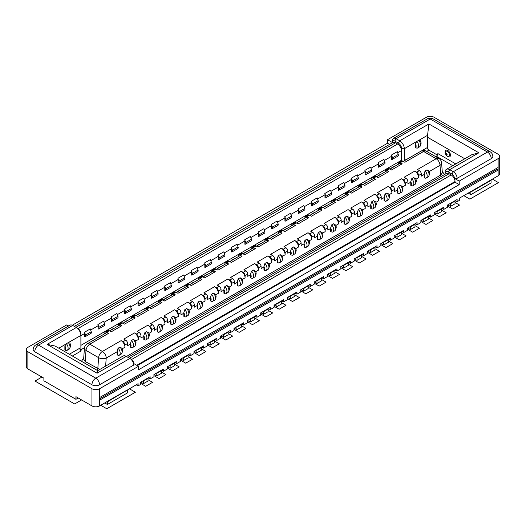 <?xml version="1.0" encoding="UTF-8"?>
<svg xmlns="http://www.w3.org/2000/svg" width="526" height="526" viewBox="0 0 526 526"><rect width="100%" height="100%" fill="white"/><g stroke="black" fill="none" stroke-linecap="round" stroke-linejoin="round"><path stroke-width="0.79" d="M445.108 174.218L445.108 173.836A4.583 2.65 60 0 1 448.349 171.969L451.972 174.06A3.504 2.025 60 0 1 454.451 178.353L457.12 178.353L491.258 158.642A5.391 3.117 -120 0 0 487.444 152.04L430.235 119.014A5.391 3.117 -120 0 0 427.539 118.744L393.402 138.45A5.391 3.117 60 0 0 392.291 140.922L392.291 142.461L387.517 139.706L426.422 117.252A5.391 3.117 180 0 1 434.049 117.252L498.122 154.243A5.391 3.117 180 0 1 499.7 156.446L499.7 173.619A5.391 3.117 0 0 1 498.122 175.822L459.599 198.059L459.599 200.261L457.12 201.695L457.12 199.492L447.587 204.995L447.587 207.198L443.773 209.401L443.773 207.198L434.239 212.701L434.239 214.904L430.426 217.106L430.426 214.904L420.892 220.407L420.892 222.61L417.079 224.812L417.079 222.61L407.545 228.113L407.545 230.316L403.731 232.518L403.731 230.316L394.198 235.819L394.198 238.022L390.377 240.224L390.377 238.022L380.844 243.525L380.844 245.727L377.03 247.93L377.03 245.727L367.496 251.231L367.496 253.433L363.683 255.636L363.683 253.433L354.149 258.943L354.149 261.139L350.336 263.342L350.336 261.139L340.802 266.649L340.802 268.852L336.988 271.048L336.988 268.852L327.455 274.355L327.455 276.558L323.641 278.76L323.641 276.558L314.107 282.061L314.107 284.264L310.294 286.466L310.294 284.264L300.754 289.767L300.754 291.969L296.94 294.172L296.94 291.969L287.406 297.473L287.406 299.675L283.593 301.878L283.593 299.675L274.059 305.179L274.059 307.381L270.246 309.584L268.339 308.479M283.593 301.878L281.686 300.773M296.94 294.172L295.033 293.067M310.294 286.466L308.387 285.362M323.641 278.76L321.734 277.656M336.988 271.048L335.082 269.95M350.336 263.342L348.429 262.244M363.683 255.636L361.776 254.538M377.03 247.93L375.123 246.832M390.377 240.224L388.471 239.126M403.731 232.518L401.825 231.42M417.079 224.812L415.172 223.708M430.426 217.106L428.519 216.002M443.773 209.401L441.866 208.296M457.12 201.695L455.214 200.59M148.207 377.839L150.114 378.944L150.114 376.741L140.58 382.244L140.58 384.447L138.101 385.88L136.195 384.776M150.114 378.944L153.927 376.741L153.927 374.538L156.406 373.105L163.461 369.035L163.461 371.238L161.554 370.133M163.461 371.238L167.275 369.035L167.275 366.832L174.33 362.756L176.808 361.329L176.808 363.532L174.902 362.427M176.808 363.532L180.622 361.329L180.622 359.127L187.677 355.05L190.156 353.623L190.156 355.826L188.249 354.721M190.156 355.826L193.969 353.623L193.969 351.421L196.448 349.987L203.503 345.917L203.503 348.113L201.596 347.015M203.503 348.113L207.316 345.917L207.316 343.715L216.85 338.205L216.85 340.407L214.943 339.309M216.85 340.407L220.67 338.205L220.67 336.009L230.204 330.499L230.204 332.702L228.297 331.604M230.204 332.702L234.017 330.499L234.017 328.296L243.551 322.793L243.551 324.996L241.644 323.898M243.551 324.996L247.365 322.793L247.365 320.59L256.898 315.087L256.898 317.29L254.992 316.192M256.898 317.29L260.712 315.087L260.712 312.885L270.246 307.381L270.246 309.584M138.101 385.88L138.101 383.678L107.396 401.844L107.396 404.487L105.489 403.383A5.931 3.426 60 0 1 104.786 402.909M77.651 328.296L76.316 327.527L77.651 328.296A4.583 2.65 -120 0 1 80.892 333.911L80.892 335.457A6.47 3.735 -120 0 0 76.316 327.527L72.693 325.436A5.391 3.117 -120 0 0 69.997 325.167L35.86 344.878A5.391 5.391 0 0 0 33.164 349.547A5.391 3.117 0 0 0 34.742 351.749L91.951 384.776A5.391 3.117 0 0 0 99.578 384.776L133.709 365.07L133.709 363.532L138.483 366.28L99.578 388.74A5.391 3.117 180 0 1 91.951 388.74L27.878 351.749A5.391 3.117 180 0 1 26.3 349.547L26.3 366.721A5.391 3.117 0 0 0 27.878 368.923L43.895 378.174L43.895 380.811L75.935 399.313L75.935 396.67L91.951 405.914A5.391 3.117 0 0 0 99.578 405.914L127.226 389.95M498.122 175.822L498.122 170.095L99.578 400.187L99.578 405.914M147.635 378.174L148.016 378.391L148.016 381.034L143.44 383.678L140.771 382.132M143.059 380.811L143.44 381.034L148.016 378.391M160.982 370.468L161.364 370.685L161.364 373.328L156.787 375.972L154.118 374.427M156.406 373.105L156.787 373.328L156.787 375.972M156.787 373.328L161.364 370.685M174.33 362.756L174.711 362.979L174.711 365.623L170.135 368.266L167.465 366.721M169.753 365.399L170.135 365.623L170.135 368.266M170.135 365.623L174.711 362.979M187.677 355.05L188.058 355.274L188.058 357.917L183.482 360.56L180.812 359.015M183.101 357.693L183.482 357.917L183.482 360.56M183.482 357.917L188.058 355.274M201.024 347.344L201.405 347.568L201.405 350.211L196.829 352.847L194.16 351.309M196.448 349.987L196.829 350.211L196.829 352.847M196.829 350.211L201.405 347.568M214.371 339.638L214.753 339.862L214.753 342.498L210.176 345.141L207.507 343.603M209.795 342.281L210.176 342.498L210.176 345.141M210.176 342.498L214.753 339.862M227.725 331.932L228.106 332.156L228.106 334.792L223.53 337.436L220.861 335.897M223.149 334.575L223.53 334.792L223.53 337.436M223.53 334.792L228.106 332.156M241.072 324.226L241.454 324.443L241.454 327.087L236.878 329.73L234.208 328.191M236.496 326.87L236.878 327.087L236.878 329.73M236.878 327.087L241.454 324.443M254.42 316.52L254.801 316.737L254.801 319.381L250.225 322.024L247.555 320.485M249.843 319.164L250.225 319.381L250.225 322.024M250.225 319.381L254.801 316.737M267.767 308.815L268.148 309.032L268.148 311.675L263.572 314.318L260.903 312.779M263.191 311.458L263.572 311.675L263.572 314.318M263.572 311.675L268.148 309.032M281.114 301.109L281.495 301.326L281.495 303.969L276.919 306.612L274.25 305.067M276.538 303.745L276.919 303.969L276.919 306.612M276.919 303.969L281.495 301.326M294.461 293.403L294.843 293.62L294.843 296.263L290.267 298.906L287.597 297.361M289.885 296.039L290.267 296.263L290.267 298.906M290.267 296.263L294.843 293.62M307.815 285.69L308.197 285.914L308.197 288.557L303.614 291.2L300.944 289.655M303.232 288.333L303.614 288.557L303.614 291.2M303.614 288.557L308.197 285.914M321.162 277.984L321.544 278.208L321.544 280.851L316.968 283.494L314.298 281.949M316.586 280.628L316.968 280.851L316.968 283.494M316.968 280.851L321.544 278.208M334.51 270.279L334.891 270.502L334.891 273.145L330.315 275.782L327.645 274.243M329.933 272.922L330.315 273.145L330.315 275.782M330.315 273.145L334.891 270.502M347.857 262.573L348.238 262.796L348.238 265.433L343.662 268.076L340.993 266.537M343.281 265.216L343.662 265.433L343.662 268.076M343.662 265.433L348.238 262.796M361.204 254.867L361.586 255.09L361.586 257.727L357.009 260.37L354.34 258.831M356.628 257.51L357.009 257.727L357.009 260.37M357.009 257.727L361.586 255.09M374.551 247.161L374.933 247.378L374.933 250.021L370.357 252.664L367.687 251.126M369.975 249.804L370.357 250.021L370.357 252.664M370.357 250.021L374.933 247.378M387.899 239.455L388.28 239.672L388.28 242.315L383.704 244.958L381.034 243.42M383.322 242.098L383.704 242.315L383.704 244.958M383.704 242.315L388.28 239.672M401.253 231.749L401.634 231.966L401.634 234.609L397.058 237.252L394.388 235.714M396.676 234.392L397.058 234.609L397.058 237.252M397.058 234.609L401.634 231.966M414.6 224.043L414.981 224.26L414.981 226.903L410.405 229.546L407.735 228.001M410.024 226.68L410.405 226.903L410.405 229.546M410.405 226.903L414.981 224.26M427.947 216.337L428.328 216.554L428.328 219.197L423.752 221.84L421.083 220.295M423.371 218.974L423.752 219.197L423.752 221.84M423.752 219.197L428.328 216.554M441.294 208.625L441.676 208.848L441.676 211.491L437.099 214.135L434.43 212.589M436.718 211.268L437.099 211.491L437.099 214.135M437.099 211.491L441.676 208.848M454.642 200.919L455.023 201.142L455.023 203.786L450.447 206.429L447.777 204.884M450.065 203.562L450.447 203.786L450.447 206.429M450.447 203.786L455.023 201.142M491.258 158.642A5.391 3.117 0 0 0 492.836 156.446A5.391 5.391 0 0 0 490.14 151.771L432.931 118.744A5.391 3.117 120 0 0 430.235 119.014L396.104 138.719L399.727 140.81A6.47 3.735 60 0 1 404.303 148.74L404.303 160.785A4.833 2.794 60 0 1 404.921 160.174A4.833 2.794 60 0 1 405.75 159.95M499.7 156.446A5.391 3.117 180 0 1 498.122 158.642L459.218 181.102L459.218 184.626L138.483 369.804L138.483 366.28M454.451 178.353L459.218 181.102M445.108 173.836L445.108 172.298A6.47 3.735 60 0 1 446.449 169.333A6.47 3.735 60 0 1 449.684 169.655L453.307 171.746A5.391 3.117 60 0 1 457.12 178.353M401.634 148.74L404.303 148.74L416.888 141.336A4.852 2.801 60 0 1 418.604 145.761A4.852 2.801 60 0 1 417.598 147.984L419.505 146.886A4.852 2.801 -120 0 0 420.327 145.834L420.951 144.078A3.504 2.025 -120 0 0 420.32 140.725L418.946 140.278L427.566 135.3L428.9 123.965L399.727 140.81L398.392 143.125A4.583 2.65 60 0 1 401.634 148.74L401.634 161.035M416.888 141.336L418.946 140.278M427.566 135.3A8.626 4.984 120 0 0 427.375 137.174L427.375 147.523A2.157 1.243 60 0 0 428.9 150.166L437.415 155.085M417.598 147.984A4.852 2.801 60 0 1 417.21 148.148L415.362 147.721L415.362 143.591A3.504 2.025 60 0 1 415.362 147.721M416.73 141.56L415.362 143.591M67.111 350.336A4.852 2.801 60 0 1 66.723 350.5L64.876 350.073L64.876 345.944L66.394 343.688A4.852 2.801 60 0 1 68.117 348.113A4.852 2.801 60 0 1 67.111 350.336L69.018 349.238A4.852 2.801 -120 0 0 69.84 348.186A4.852 2.801 -120 0 0 70.024 347.015A4.852 2.801 -120 0 0 68.308 342.59L80.892 335.457L80.892 349.297L80.189 349.724M442.254 171.456L444.516 174.553M81.51 361.296L83.713 357.831M401.548 161.081A2.696 1.558 60 0 1 401.443 160.298L401.443 150.607A5.391 3.117 -120 0 0 397.63 144.006L395.532 142.789A5.391 3.117 -120 0 0 392.83 142.526L74.357 326.396M218.185 259.647L218.185 256.405A5.391 3.117 -120 0 0 218.047 255.143L219.007 257.964A1.887 1.091 60 0 1 219.138 258.72A1.887 1.091 60 0 1 218.75 259.581A1.887 1.091 60 0 1 218.185 259.647M231.539 251.941L231.539 248.699A5.391 3.117 -120 0 0 231.394 247.437L232.354 250.258A1.887 1.091 60 0 1 232.492 251.014A1.887 1.091 60 0 1 232.097 251.875A1.887 1.091 60 0 1 231.539 251.941M244.886 244.235L244.886 240.993A5.391 3.117 -120 0 0 244.741 239.731L245.701 242.552A1.887 1.091 60 0 1 245.839 243.308A1.887 1.091 60 0 1 245.445 244.169A1.887 1.091 60 0 1 244.886 244.235M258.233 236.529L258.233 233.288A5.391 3.117 -120 0 0 258.095 232.025L259.048 234.846A1.887 1.091 60 0 1 259.186 235.602A1.887 1.091 60 0 1 258.792 236.463A1.887 1.091 60 0 1 258.233 236.529M271.58 228.823L271.58 225.582A5.391 3.117 -120 0 0 271.442 224.319L272.402 227.14A1.887 1.091 60 0 1 272.534 227.896A1.887 1.091 60 0 1 272.146 228.757A1.887 1.091 60 0 1 271.58 228.823M284.928 221.111L284.928 217.876A5.391 3.117 -120 0 0 284.79 216.607L285.75 219.434A1.887 1.091 60 0 1 285.881 220.19A1.887 1.091 60 0 1 285.493 221.051A1.887 1.091 60 0 1 284.928 221.111M298.275 213.405L298.275 210.17A5.391 3.117 -120 0 0 298.137 208.901L299.097 211.728A1.887 1.091 60 0 1 299.228 212.478A1.887 1.091 60 0 1 298.84 213.346A1.887 1.091 60 0 1 298.275 213.405M311.629 205.699L311.629 202.464A5.391 3.117 -120 0 0 311.484 201.195L312.444 204.022A1.887 1.091 60 0 1 312.582 204.772A1.887 1.091 60 0 1 312.188 205.64A1.887 1.091 60 0 1 311.629 205.699M324.976 197.993L324.976 194.758A5.391 3.117 -120 0 0 324.831 193.489L325.791 196.316A1.887 1.091 60 0 1 325.929 197.066A1.887 1.091 60 0 1 325.535 197.934A1.887 1.091 60 0 1 324.976 197.993M338.323 190.287L338.323 187.052A5.391 3.117 -120 0 0 338.185 185.783L339.138 188.61A1.887 1.091 60 0 1 339.277 189.36A1.887 1.091 60 0 1 338.882 190.228A1.887 1.091 60 0 1 338.323 190.287M351.67 182.581L351.67 179.34A5.391 3.117 -120 0 0 351.532 178.077L352.486 180.898A1.887 1.091 60 0 1 352.624 181.654A1.887 1.091 60 0 1 352.236 182.515A1.887 1.091 60 0 1 351.67 182.581M365.018 174.875L365.018 171.634A5.391 3.117 -120 0 0 364.88 170.371L365.84 173.192A1.887 1.091 60 0 1 365.971 173.948A1.887 1.091 60 0 1 365.583 174.81A1.887 1.091 60 0 1 365.018 174.875M378.365 167.169L378.365 163.928A5.391 3.117 -120 0 0 378.227 162.666L379.187 165.486A1.887 1.091 60 0 1 379.318 166.242A1.887 1.091 60 0 1 378.93 167.104A1.887 1.091 60 0 1 378.365 167.169M391.712 159.463L391.712 156.222A5.391 3.117 -120 0 0 391.574 154.96L392.534 157.78A1.887 1.091 60 0 1 392.672 158.536A1.887 1.091 60 0 1 392.278 159.398A1.887 1.091 60 0 1 391.712 159.463M85.521 335.029A1.887 1.091 60 0 1 85.659 335.785A1.887 1.091 60 0 1 85.265 336.647A1.887 1.091 60 0 1 84.706 336.712L84.706 333.471A5.391 3.117 -120 0 0 84.568 332.208L85.521 335.029L91.248 331.735L90.288 328.908L84.568 332.208M98.875 327.323A1.887 1.091 60 0 1 99.006 328.073A1.887 1.091 60 0 1 98.618 328.941A1.887 1.091 60 0 1 98.053 329.006L98.053 325.765A5.391 3.117 -120 0 0 97.915 324.503L98.875 327.323L104.595 324.023L103.635 321.202L97.915 324.503M112.222 319.617A1.887 1.091 60 0 1 112.354 320.367A1.887 1.091 60 0 1 111.966 321.235A1.887 1.091 60 0 1 111.4 321.301L111.4 318.059A5.391 3.117 -120 0 0 111.262 316.797L112.222 319.617L117.942 316.317L116.982 313.489L111.262 316.797M125.569 311.911A1.887 1.091 60 0 1 125.701 312.661A1.887 1.091 60 0 1 125.313 313.529A1.887 1.091 60 0 1 124.747 313.595L124.747 310.353A5.391 3.117 -120 0 0 124.609 309.091L125.569 311.911L131.29 308.611L130.33 305.784L124.609 309.091M138.917 304.206A1.887 1.091 60 0 1 139.055 304.955A1.887 1.091 60 0 1 138.66 305.823A1.887 1.091 60 0 1 138.101 305.889L138.101 302.647A5.391 3.117 -120 0 0 137.957 301.385L138.917 304.206L144.637 300.905L143.677 298.078L137.957 301.385M152.264 296.5A1.887 1.091 60 0 1 152.402 297.249A1.887 1.091 60 0 1 152.007 298.117A1.887 1.091 60 0 1 151.449 298.176L151.449 294.941A5.391 3.117 -120 0 0 151.304 293.672L152.264 296.5L157.984 293.199L157.024 290.372L151.304 293.672M165.611 288.794A1.887 1.091 60 0 1 165.749 289.543A1.887 1.091 60 0 1 165.355 290.411A1.887 1.091 60 0 1 164.796 290.47L164.796 287.235A5.391 3.117 -120 0 0 164.651 285.966L165.611 288.794L171.338 285.493L170.378 282.666L164.651 285.966M178.958 281.088A1.887 1.091 60 0 1 179.096 281.837A1.887 1.091 60 0 1 178.708 282.705A1.887 1.091 60 0 1 178.143 282.764L178.143 279.53A5.391 3.117 -120 0 0 178.005 278.261L178.958 281.088L184.685 277.787L183.725 274.96L178.005 278.261M192.312 273.382A1.887 1.091 60 0 1 192.444 274.131A1.887 1.091 60 0 1 192.056 274.999A1.887 1.091 60 0 1 191.49 275.059L191.49 271.824A5.391 3.117 -120 0 0 191.352 270.555L192.312 273.382L198.032 270.081L197.072 267.254L191.352 270.555M205.659 265.676A1.887 1.091 60 0 1 205.791 266.426A1.887 1.091 60 0 1 205.403 267.293A1.887 1.091 60 0 1 204.838 267.353L204.838 264.118A5.391 3.117 -120 0 0 204.699 262.849L205.659 265.676L211.38 262.375L210.42 259.548L204.699 262.849M218.75 259.581L224.47 256.28A1.887 1.091 -120 0 0 224.865 255.419A1.887 1.091 -120 0 0 224.727 254.669L223.767 251.842L218.047 255.143M232.097 251.875L237.818 248.574A1.887 1.091 -120 0 0 238.212 247.713A1.887 1.091 -120 0 0 238.074 246.957L237.114 244.136L231.394 247.437M245.445 244.169L251.165 240.869A1.887 1.091 -120 0 0 251.56 240.007A1.887 1.091 -120 0 0 251.421 239.251L250.461 236.424L244.741 239.731M258.792 236.463L264.519 233.163A1.887 1.091 -120 0 0 264.907 232.295A1.887 1.091 -120 0 0 264.775 231.545L263.815 228.718L258.095 232.025M272.146 228.757L277.866 225.457A1.887 1.091 -120 0 0 278.254 224.589A1.887 1.091 -120 0 0 278.123 223.839L277.163 221.012L271.442 224.319M285.493 221.051L291.213 217.751A1.887 1.091 -120 0 0 291.601 216.883A1.887 1.091 -120 0 0 291.47 216.133L290.51 213.306L284.79 216.607M298.84 213.346L304.561 210.045A1.887 1.091 -120 0 0 304.948 209.177A1.887 1.091 -120 0 0 304.817 208.427L303.857 205.6L298.137 208.901M312.188 205.64L317.908 202.332A1.887 1.091 -120 0 0 318.302 201.471A1.887 1.091 -120 0 0 318.164 200.722L317.204 197.894L311.484 201.195M325.535 197.934L331.255 194.627A1.887 1.091 -120 0 0 331.65 193.765A1.887 1.091 -120 0 0 331.511 193.016L330.552 190.188L324.831 193.489M338.882 190.228L344.602 186.921A1.887 1.091 -120 0 0 344.997 186.059A1.887 1.091 -120 0 0 344.865 185.31L343.905 182.483L338.185 185.783M352.236 182.515L357.956 179.215A1.887 1.091 -120 0 0 358.344 178.353A1.887 1.091 -120 0 0 358.213 177.604L357.253 174.777L351.532 178.077M365.583 174.81L371.303 171.509A1.887 1.091 -120 0 0 371.691 170.648A1.887 1.091 -120 0 0 371.56 169.891L370.6 167.071L364.88 170.371M378.93 167.104L384.651 163.803A1.887 1.091 -120 0 0 385.039 162.942A1.887 1.091 -120 0 0 384.907 162.186L383.947 159.358L378.227 162.666M392.278 159.398L397.998 156.097A1.887 1.091 -120 0 0 398.392 155.229A1.887 1.091 -120 0 0 398.254 154.48L397.294 151.652L391.574 154.96M389.562 144.413L387.517 143.23L72.292 325.226M387.517 139.706L387.517 143.23M68.63 325.956L66.782 324.884L27.878 347.344A5.391 3.117 180 0 0 26.3 349.547M133.709 365.07A5.391 3.117 -120 0 0 129.896 358.462L126.273 356.372A6.47 3.735 -120 0 0 123.038 356.049L97.678 370.698L97.1 373.217L47.136 344.372L55.092 346.036L97.731 370.666M68.308 342.59L66.394 343.688M68.459 342.63L69.833 343.077A3.504 2.025 -120 0 1 70.464 346.43L69.84 348.186M72.358 356.017L81.274 350.868A2.157 1.243 60 0 1 79.748 348.225L69.307 354.254M133.709 363.532A3.504 2.025 -120 0 0 131.23 359.238L129.896 358.462L95.765 378.174A5.391 3.117 60 0 1 99.578 384.776M471.815 154.697L478.864 152.81L428.9 123.965M127.936 357.332L446.416 173.462A5.391 3.117 -120 0 1 449.112 173.725L451.209 174.941A5.391 3.117 -120 0 1 455.023 181.542L455.023 182.206L459.218 184.626M496.978 168.116L496.978 169.431L498.122 170.095L498.122 167.452L99.578 397.551L99.578 400.187M455.023 182.206L137.339 365.623M496.978 169.431L99.578 398.872M75.935 399.313L77.46 398.432A5.931 3.426 -60 0 0 78.164 397.952M107.015 401.621L107.396 401.844M107.396 404.487L127.608 392.817L127.608 390.174M455.799 163.934L437.862 153.579A2.157 1.243 -60 0 1 436.337 156.222L452.748 165.697M64.876 345.944A3.504 2.025 60 0 1 64.876 350.073M392.291 142.461A3.504 2.025 60 0 1 394.77 141.027L398.392 143.125M394.77 141.027L396.104 138.719A5.391 3.117 60 0 0 393.402 138.45M398.254 154.48L392.534 157.78M384.907 162.186L379.187 165.486M371.56 169.891L365.84 173.192M358.213 177.604L352.486 180.898M344.865 185.31L339.138 188.61M331.511 193.016L325.791 196.316M318.164 200.722L312.444 204.022M304.817 208.427L299.097 211.728M291.47 216.133L285.75 219.434M278.123 223.839L272.402 227.14M264.775 231.545L259.048 234.846M251.421 239.251L245.701 242.552M238.074 246.957L232.354 250.258M224.727 254.669L219.007 257.964M205.403 267.293L211.123 263.986A1.887 1.091 -120 0 0 211.511 263.125A1.887 1.091 -120 0 0 211.38 262.375M192.056 274.999L197.776 271.692A1.887 1.091 -120 0 0 198.164 270.831A1.887 1.091 -120 0 0 198.032 270.081M178.708 282.705L184.429 279.398A1.887 1.091 -120 0 0 184.817 278.537A1.887 1.091 -120 0 0 184.685 277.787M165.355 290.411L171.075 287.111A1.887 1.091 -120 0 0 171.469 286.243A1.887 1.091 -120 0 0 171.338 285.493M152.007 298.117L157.728 294.816A1.887 1.091 -120 0 0 158.122 293.949A1.887 1.091 -120 0 0 157.984 293.199M138.66 305.823L144.38 302.522A1.887 1.091 -120 0 0 144.775 301.654A1.887 1.091 -120 0 0 144.637 300.905M125.313 313.529L131.033 310.228A1.887 1.091 -120 0 0 131.421 309.36A1.887 1.091 -120 0 0 131.29 308.611M111.966 321.235L117.686 317.934A1.887 1.091 -120 0 0 118.074 317.073A1.887 1.091 -120 0 0 117.942 316.317M98.618 328.941L104.339 325.64A1.887 1.091 -120 0 0 104.727 324.779A1.887 1.091 -120 0 0 104.595 324.023M85.265 336.647L90.991 333.346A1.887 1.091 -120 0 0 91.379 332.485A1.887 1.091 -120 0 0 91.248 331.735M441.183 176.48A2.157 1.243 60 0 1 440.768 175.026L442.359 172.778L441.564 162.712A5.391 3.373 175.5 0 1 439.999 165.342L429.275 171.529M247.746 274.131L245.077 275.677A2.696 1.558 60 0 0 243.17 272.369L245.839 270.831A2.696 1.558 -120 0 1 247.746 274.131L247.746 276.334L250.606 274.684L250.606 277.827L252.132 278.412A4.833 2.794 60 0 0 252.658 278.221A4.833 2.794 60 0 0 253.657 276.005A4.833 2.794 60 0 0 251.56 271.153L250.573 274.125A3.485 2.012 60 0 1 250.606 277.827M245.839 270.831L243.932 269.726L254.61 263.565A5.391 3.117 -120 0 1 258.424 270.167L258.424 267.971A2.696 1.558 60 0 0 256.517 264.663L259.186 263.125L257.28 262.02L267.958 255.86L269.864 256.958A2.696 1.558 60 0 1 271.771 260.258L271.771 262.461A5.391 3.117 -120 0 0 267.958 255.86M259.186 263.125A2.696 1.558 -120 0 1 261.093 266.426L261.093 268.628L263.953 266.978L263.953 270.121L265.479 270.706A4.833 2.794 60 0 0 266.005 270.509A4.833 2.794 60 0 0 267.004 268.299A4.833 2.794 60 0 0 264.907 263.447L263.927 266.419A3.485 2.012 60 0 1 263.953 270.121M269.864 256.958L272.534 255.419A2.696 1.558 -120 0 1 274.44 258.72L274.44 260.922L277.301 259.272L277.301 262.415L278.826 263A4.833 2.794 60 0 0 279.352 262.803A4.833 2.794 60 0 0 280.351 260.594A4.833 2.794 60 0 0 278.254 255.741L277.274 258.713A3.485 2.012 60 0 1 277.301 262.415M272.534 255.419L270.627 254.314L281.305 248.154A5.391 3.117 -120 0 1 285.118 254.755L285.118 252.552A2.696 1.558 60 0 0 283.212 249.252L285.881 247.713L283.974 246.609L294.652 240.441L296.559 241.546A2.696 1.558 60 0 1 298.466 244.846L298.466 247.049A5.391 3.117 -120 0 0 294.652 240.441M285.881 247.713A2.696 1.558 -120 0 1 287.788 251.014L287.788 253.216L290.648 251.566L290.648 254.709L292.173 255.294A4.833 2.794 60 0 0 292.699 255.097A4.833 2.794 60 0 0 293.699 252.888A4.833 2.794 60 0 0 291.601 248.035L290.622 251.007A3.485 2.012 60 0 1 290.648 254.709M296.559 241.546L299.228 240.007A2.696 1.558 -120 0 1 301.135 243.308L301.135 245.51L303.995 243.86L303.995 247.003L305.521 247.588A4.833 2.794 60 0 0 306.047 247.391A4.833 2.794 60 0 0 307.053 245.182A4.833 2.794 60 0 0 304.948 240.323L303.969 243.301A3.485 2.012 60 0 1 303.995 247.003M299.228 240.007L297.321 238.903L308.006 232.735A5.391 3.117 -120 0 1 311.819 239.343L311.819 237.141A2.696 1.558 60 0 0 309.913 233.84L312.582 232.295L310.675 231.197L321.353 225.029L323.26 226.134A2.696 1.558 60 0 1 325.167 229.435L325.167 231.637A5.391 3.117 -120 0 0 321.353 225.029M312.582 232.295A2.696 1.558 -120 0 1 314.489 235.602L314.489 237.805L317.349 236.148L317.349 239.297L318.874 239.876A4.833 2.794 60 0 0 319.394 239.685A4.833 2.794 60 0 0 320.4 237.469A4.833 2.794 60 0 0 318.302 232.617L317.316 235.595A3.485 2.012 60 0 1 317.349 239.297M323.26 226.134L325.929 224.589A2.696 1.558 -120 0 1 327.836 227.896L327.836 230.099L330.696 228.442L330.696 231.591L332.222 232.17A4.833 2.794 60 0 0 332.748 231.979A4.833 2.794 60 0 0 333.747 229.763A4.833 2.794 60 0 0 331.65 224.911L330.663 227.883A3.485 2.012 60 0 1 330.696 231.591M325.929 224.589L324.023 223.491L334.7 217.323A5.391 3.117 -120 0 1 338.514 223.931L338.514 221.729A2.696 1.558 60 0 0 336.607 218.428L339.277 216.883L337.37 215.785L348.048 209.618L349.954 210.722A2.696 1.558 60 0 1 351.861 214.023L351.861 216.225A5.391 3.117 -120 0 0 348.048 209.618M339.277 216.883A2.696 1.558 -120 0 1 341.183 220.19L341.183 222.386L344.043 220.736L344.043 223.885L345.569 224.464A4.833 2.794 60 0 0 346.095 224.273A4.833 2.794 60 0 0 347.094 222.057A4.833 2.794 60 0 0 344.997 217.205L344.017 220.177A3.485 2.012 60 0 1 344.043 223.885M349.954 210.722L352.624 209.177A2.696 1.558 -120 0 1 354.531 212.478L354.531 214.68L357.391 213.03L357.391 216.173L358.916 216.758A4.833 2.794 60 0 0 359.442 216.567A4.833 2.794 60 0 0 360.442 214.352A4.833 2.794 60 0 0 358.344 209.499L357.364 212.471A3.485 2.012 60 0 1 357.391 216.173M352.624 209.177L350.717 208.079L361.395 201.912A5.391 3.117 -120 0 1 365.208 208.52L365.208 206.317A2.696 1.558 60 0 0 363.302 203.01L365.971 201.471L364.064 200.373L374.742 194.206L376.649 195.304A2.696 1.558 60 0 1 378.556 198.611L378.556 200.814A5.391 3.117 -120 0 0 374.742 194.206M365.971 201.471A2.696 1.558 -120 0 1 367.878 204.772L367.878 206.974L370.738 205.324L370.738 208.467L372.263 209.052A4.833 2.794 60 0 0 372.789 208.861A4.833 2.794 60 0 0 373.789 206.646A4.833 2.794 60 0 0 371.691 201.793L370.712 204.765A3.485 2.012 60 0 1 370.738 208.467M376.649 195.304L379.318 193.765A2.696 1.558 -120 0 1 381.225 197.066L381.225 199.269L384.085 197.618L384.085 200.761L385.611 201.346A4.833 2.794 60 0 0 386.137 201.156A4.833 2.794 60 0 0 387.136 198.94A4.833 2.794 60 0 0 385.039 194.087L384.059 197.059A3.485 2.012 60 0 1 384.085 200.761M379.318 193.765L377.412 192.661L388.089 186.5A5.391 3.117 -120 0 1 391.909 193.101L391.909 190.905A2.696 1.558 60 0 0 389.996 187.598L392.672 186.059L390.759 184.955L401.443 178.794L403.35 179.892A2.696 1.558 60 0 1 405.257 183.193L405.257 185.395A5.391 3.117 -120 0 0 401.443 178.794M392.672 186.059A2.696 1.558 -120 0 1 394.579 189.36L394.579 191.563L397.439 189.912L397.439 193.055L398.964 193.64A4.833 2.794 60 0 0 399.484 193.443A4.833 2.794 60 0 0 400.49 191.234A4.833 2.794 60 0 0 398.392 186.382L397.406 189.353A3.485 2.012 60 0 1 397.439 193.055M403.35 179.892L406.019 178.353A2.696 1.558 -120 0 1 407.926 181.654L407.926 183.857L410.786 182.206L410.786 185.349L412.312 185.934A4.833 2.794 60 0 0 412.831 185.737A4.833 2.794 60 0 0 413.837 183.528A4.833 2.794 60 0 0 411.74 178.676L410.753 181.648A3.485 2.012 60 0 1 410.786 185.349M406.019 178.353L404.113 177.249L414.79 171.088A5.391 3.117 -120 0 1 418.604 177.689L418.604 175.487A2.696 1.558 60 0 0 416.697 172.186L419.367 170.648L417.46 169.543L436.185 158.734L423.601 151.468L404.875 162.278L402.969 161.18A2.696 1.558 -120 0 0 401.621 161.041L398.951 162.587A2.696 1.558 60 0 1 400.299 162.718L402.206 163.816A5.391 3.117 -120 0 0 399.504 163.553L389.944 169.07M419.367 170.648A2.696 1.558 -120 0 1 421.273 173.948L421.273 176.151L424.134 174.5L424.134 177.643L425.659 178.229A4.833 2.794 60 0 0 426.185 178.031A4.833 2.794 60 0 0 427.184 175.822A4.833 2.794 60 0 0 425.087 170.97L424.101 173.942A3.485 2.012 60 0 1 424.134 177.643M118.074 348.219L117.094 351.19A5.391 3.117 -120 0 1 117.12 351.749L117.12 354.892L118.646 355.477A4.833 2.794 60 0 0 119.172 355.287A4.833 2.794 60 0 0 120.171 353.071A4.833 2.794 60 0 0 118.074 348.219L119.981 347.114L122.052 348.33A3.485 2.012 -120 0 1 122.519 351.381L121.9 353.137A4.833 2.794 -120 0 0 122.078 351.966A4.833 2.794 -120 0 0 119.981 347.114M124.938 345.036L124.938 347.232A5.391 3.117 -120 0 0 121.125 340.631L123.031 341.729A2.696 1.558 60 0 1 124.938 345.036L127.608 343.491A2.696 1.558 -120 0 0 125.701 340.19L123.794 339.086L134.478 332.925L136.385 334.023A2.696 1.558 60 0 1 138.292 337.324L138.292 339.526A5.391 3.117 -120 0 0 134.478 332.925M130.468 344.043A5.391 3.117 -120 0 0 130.441 343.485L131.421 340.513A4.833 2.794 60 0 1 133.519 345.365A4.833 2.794 60 0 1 132.519 347.574A4.833 2.794 60 0 1 131.993 347.771L130.468 347.186L130.468 344.043L127.608 345.694L127.608 343.491M143.822 336.338A5.391 3.117 -120 0 0 143.789 335.779L144.775 332.807A4.833 2.794 60 0 1 146.872 337.659A4.833 2.794 60 0 1 145.866 339.868A4.833 2.794 60 0 1 145.347 340.066L143.822 339.48L143.822 336.338L140.961 337.988L140.961 335.785A2.696 1.558 -120 0 0 139.055 332.485L137.148 331.38L147.826 325.219L149.732 326.317A2.696 1.558 60 0 1 151.639 329.618L151.639 331.821A5.391 3.117 -120 0 0 147.826 325.219M157.169 328.632A5.391 3.117 -120 0 0 157.136 328.073L158.122 325.101A4.833 2.794 60 0 1 160.22 329.953A4.833 2.794 60 0 1 159.214 332.162A4.833 2.794 60 0 1 158.694 332.36L157.169 331.774L157.169 328.632L154.309 330.282L154.309 328.079A2.696 1.558 -120 0 0 152.402 324.779L150.495 323.674L161.173 317.507L163.08 318.611A2.696 1.558 60 0 1 164.986 321.912L164.986 324.115A5.391 3.117 -120 0 0 161.173 317.507M170.516 320.926A5.391 3.117 -120 0 0 170.49 320.367L171.469 317.388A4.833 2.794 60 0 1 173.567 322.247A4.833 2.794 60 0 1 172.567 324.457A4.833 2.794 60 0 1 172.041 324.654L170.516 324.069L170.516 320.926L167.656 322.576L167.656 320.373A2.696 1.558 -120 0 0 165.749 317.073L163.842 315.968L174.52 309.801L176.427 310.905A2.696 1.558 60 0 1 178.334 314.206L178.334 316.409A5.391 3.117 -120 0 0 174.52 309.801M183.863 313.213A5.391 3.117 -120 0 0 183.837 312.661L184.817 309.683A4.833 2.794 60 0 1 186.914 314.535A4.833 2.794 60 0 1 185.915 316.751A4.833 2.794 60 0 1 185.389 316.941L183.863 316.363L183.863 313.213L181.003 314.87L181.003 312.668A2.696 1.558 -120 0 0 179.096 309.36L177.19 308.262L187.867 302.095L189.774 303.2A2.696 1.558 60 0 1 191.681 306.5L191.681 308.703A5.391 3.117 -120 0 0 187.867 302.095M197.211 305.507A5.391 3.117 -120 0 0 197.184 304.948L198.164 301.977A4.833 2.794 60 0 1 200.261 306.829A4.833 2.794 60 0 1 199.262 309.045A4.833 2.794 60 0 1 198.736 309.235L197.211 308.657L197.211 305.507L194.35 307.164L194.35 304.962A2.696 1.558 -120 0 0 192.444 301.654L190.537 300.556L201.215 294.389L203.121 295.494A2.696 1.558 60 0 1 205.028 298.794L205.028 300.997A5.391 3.117 -120 0 0 201.215 294.389M210.558 297.801A5.391 3.117 -120 0 0 210.531 297.243L211.511 294.271A4.833 2.794 60 0 1 213.609 299.123A4.833 2.794 60 0 1 212.609 301.339A4.833 2.794 60 0 1 212.083 301.529L210.558 300.951L210.558 297.801L207.698 299.452L207.698 297.256A2.696 1.558 -120 0 0 205.791 293.949L203.884 292.85L214.562 286.683L216.469 287.788A2.696 1.558 60 0 1 218.375 291.088L218.375 293.291A5.391 3.117 -120 0 0 214.562 286.683M223.912 290.096A5.391 3.117 -120 0 0 223.879 289.537L224.865 286.565A4.833 2.794 60 0 1 226.962 291.417A4.833 2.794 60 0 1 225.956 293.633A4.833 2.794 60 0 1 225.437 293.824L223.912 293.238L223.912 290.096L221.051 291.746L221.051 289.543A2.696 1.558 -120 0 0 219.138 286.243L217.231 285.145L227.916 278.977L229.823 280.075A2.696 1.558 60 0 1 231.729 283.382L231.729 285.585A5.391 3.117 -120 0 0 227.916 278.977M237.259 282.39A5.391 3.117 -120 0 0 237.226 281.831L238.212 278.859A4.833 2.794 60 0 1 240.31 283.711A4.833 2.794 60 0 1 239.304 285.927A4.833 2.794 60 0 1 238.784 286.118L237.259 285.533L237.259 282.39L234.399 284.04L234.399 281.837A2.696 1.558 -120 0 0 232.492 278.537L230.585 277.439L241.263 271.271L243.17 272.369M245.077 275.677L245.077 277.879A5.391 3.117 -120 0 0 241.263 271.271M238.212 256.675L238.212 256.3A2.696 1.558 60 0 1 238.771 255.064A2.696 1.558 60 0 1 240.119 255.195L242.026 256.3L231.348 262.461L229.441 261.363A2.696 1.558 -120 0 0 228.093 261.231L225.424 262.77A2.696 1.558 60 0 1 226.772 262.901L228.678 264.006A5.391 3.117 -120 0 0 225.976 263.736L216.416 269.259M251.56 248.969L251.56 248.594A2.696 1.558 60 0 1 252.118 247.358A2.696 1.558 60 0 1 253.466 247.49L255.373 248.594L244.695 254.755L242.788 253.657A2.696 1.558 -120 0 0 241.441 253.519L238.771 255.064M264.907 241.263L264.907 240.882A2.696 1.558 60 0 1 265.466 239.652A2.696 1.558 60 0 1 266.813 239.784L268.72 240.882L258.042 247.049L256.136 245.951A2.696 1.558 -120 0 0 254.788 245.813L252.118 247.358M278.254 233.557L278.254 233.176A2.696 1.558 60 0 1 278.813 231.946A2.696 1.558 60 0 1 280.161 232.078L282.067 233.176L271.39 239.343L269.483 238.245A2.696 1.558 -120 0 0 268.135 238.107L265.466 239.652M291.601 225.851L291.601 225.47A2.696 1.558 60 0 1 292.16 224.24A2.696 1.558 60 0 1 293.508 224.372L295.415 225.47L284.737 231.637L282.83 230.539A2.696 1.558 -120 0 0 281.482 230.401L278.813 231.946M304.948 218.145L304.948 217.764A2.696 1.558 60 0 1 305.507 216.528A2.696 1.558 60 0 1 306.862 216.666L308.769 217.764L298.084 223.931L296.177 222.827A2.696 1.558 -120 0 0 294.83 222.695L292.16 224.24M318.302 210.439L318.302 210.058A2.696 1.558 60 0 1 318.861 208.822A2.696 1.558 60 0 1 320.209 208.96L322.116 210.058L311.438 216.225L309.531 215.121A2.696 1.558 -120 0 0 308.177 214.989L305.507 216.528M331.65 202.727L331.65 202.352A2.696 1.558 60 0 1 332.208 201.116A2.696 1.558 60 0 1 333.556 201.254L335.463 202.352L324.785 208.52L322.879 207.415A2.696 1.558 -120 0 0 321.531 207.283L318.861 208.822M344.997 195.021L344.997 194.646A2.696 1.558 60 0 1 345.556 193.41A2.696 1.558 60 0 1 346.904 193.542L348.81 194.646L338.133 200.814L336.226 199.709A2.696 1.558 -120 0 0 334.878 199.578L332.208 201.116M358.344 187.315L358.344 186.94A2.696 1.558 60 0 1 358.903 185.704A2.696 1.558 60 0 1 360.251 185.836L362.158 186.94L351.48 193.101L349.573 192.003A2.696 1.558 -120 0 0 348.225 191.872L345.556 193.41M371.691 179.609L371.691 179.234A2.696 1.558 60 0 1 372.25 177.998A2.696 1.558 60 0 1 373.598 178.13L375.505 179.234L364.827 185.395L362.92 184.297A2.696 1.558 -120 0 0 361.572 184.166L358.903 185.704M385.039 171.903L385.039 171.529A2.696 1.558 60 0 1 385.597 170.292A2.696 1.558 60 0 1 386.945 170.424L388.852 171.529L378.174 177.689L376.268 176.591A2.696 1.558 -120 0 0 374.92 176.453L372.25 177.998M402.206 163.816L391.522 169.983L389.615 168.885A2.696 1.558 -120 0 0 388.267 168.747L385.597 170.292M414.79 171.088L416.697 172.186M388.089 186.5L389.996 187.598M361.395 201.912L363.302 203.01M334.7 217.323L336.607 218.428M308.006 232.735L309.913 233.84M281.305 248.154L283.212 249.252M254.61 263.565L256.517 264.663M108.54 333.366L89.814 344.175A5.391 3.117 60 0 0 87.119 343.905L105.844 333.096A5.391 3.117 -120 0 1 108.54 333.366L106.633 332.261A2.696 1.558 60 0 0 105.285 332.13L107.955 330.584A2.696 1.558 -120 0 1 109.303 330.722L111.21 331.821L121.887 325.66L119.981 324.555A2.696 1.558 60 0 0 118.633 324.424A2.696 1.558 60 0 0 118.074 325.66L118.074 326.035M118.633 324.424L121.302 322.879A2.696 1.558 -120 0 1 122.65 323.017L124.557 324.115L135.241 317.947L133.328 316.849A2.696 1.558 60 0 0 131.98 316.718A2.696 1.558 60 0 0 131.421 317.947L131.421 318.329M131.98 316.718L134.649 315.173A2.696 1.558 -120 0 1 136.004 315.311L137.911 316.409L148.588 310.241L146.682 309.143A2.696 1.558 60 0 0 145.334 309.012A2.696 1.558 60 0 0 144.775 310.241L144.775 310.623M145.334 309.012L148.003 307.467A2.696 1.558 -120 0 1 149.351 307.605L151.258 308.703L161.936 302.535L160.029 301.437A2.696 1.558 60 0 0 158.681 301.306A2.696 1.558 60 0 0 158.122 302.535L158.122 302.917M158.681 301.306L161.351 299.761A2.696 1.558 -120 0 1 162.698 299.892L164.605 300.997L175.283 294.83L173.376 293.732A2.696 1.558 60 0 0 172.028 293.593A2.696 1.558 60 0 0 171.469 294.83L171.469 295.211M172.028 293.593L174.698 292.055A2.696 1.558 -120 0 1 176.046 292.186L177.952 293.291L188.63 287.124L186.723 286.026A2.696 1.558 60 0 0 185.376 285.888A2.696 1.558 60 0 0 184.817 287.124L184.817 287.505M185.376 285.888L188.045 284.349A2.696 1.558 -120 0 1 189.393 284.481L191.3 285.585L201.977 279.418L200.071 278.32A2.696 1.558 60 0 0 198.723 278.182A2.696 1.558 60 0 0 198.164 279.418L198.164 279.793M198.723 278.182L201.392 276.643A2.696 1.558 -120 0 1 202.74 276.775L204.647 277.879L215.325 271.712L213.418 270.607A2.696 1.558 60 0 0 212.07 270.476A2.696 1.558 60 0 0 211.511 271.712L211.511 272.087M212.07 270.476L214.739 268.937A2.696 1.558 -120 0 1 216.087 269.069L217.994 270.167L228.678 264.006M224.865 264.381L224.865 264.006A2.696 1.558 60 0 1 225.424 262.77M398.951 162.587A2.696 1.558 60 0 0 398.392 163.816L398.392 164.197M104.727 333.74L104.727 333.366A2.696 1.558 60 0 1 105.285 332.13M424.134 174.5A5.391 3.117 -120 0 0 424.101 173.942M426.185 178.031L428.092 176.933A4.833 2.794 -120 0 0 428.907 175.881L429.532 174.126A3.485 2.012 -120 0 0 429.065 171.075L426.994 169.865L425.087 170.97M428.907 175.881A4.833 2.794 -120 0 0 429.091 174.717A4.833 2.794 -120 0 0 426.994 169.865M410.786 182.206A5.391 3.117 -120 0 0 410.753 181.648M412.831 185.737L414.738 184.639A4.833 2.794 -120 0 0 415.56 183.594L416.184 181.832A3.485 2.012 -120 0 0 415.711 178.781L413.646 177.571L411.74 178.676M415.56 183.594A4.833 2.794 -120 0 0 415.744 182.423A4.833 2.794 -120 0 0 413.646 177.571M397.439 189.912A5.391 3.117 -120 0 0 397.406 189.353M399.484 193.443L401.391 192.345A4.833 2.794 -120 0 0 402.212 191.3L402.837 189.544A3.485 2.012 -120 0 0 402.364 186.493L400.299 185.277L398.392 186.382M402.212 191.3A4.833 2.794 -120 0 0 402.397 190.129A4.833 2.794 -120 0 0 400.299 185.277M384.085 197.618A5.391 3.117 -120 0 0 384.059 197.059M386.137 201.156L388.043 200.051A4.833 2.794 -120 0 0 388.865 199.006L389.49 197.25A3.485 2.012 -120 0 0 389.016 194.199L386.945 192.983L385.039 194.087M370.738 205.324A5.391 3.117 -120 0 0 370.712 204.765M372.789 208.861L374.696 207.757A4.833 2.794 -120 0 0 375.518 206.711L376.136 204.956A3.485 2.012 -120 0 0 375.669 201.905L373.598 200.695L371.691 201.793M357.391 213.03A5.391 3.117 -120 0 0 357.364 212.471M359.442 216.567L361.349 215.463A4.833 2.794 -120 0 0 362.164 214.417L362.789 212.662A3.485 2.012 -120 0 0 362.322 209.611L360.251 208.401L358.344 209.499M344.043 220.736A5.391 3.117 -120 0 0 344.017 220.177M346.095 224.273L348.002 223.169A4.833 2.794 -120 0 0 348.817 222.123L349.442 220.368A3.485 2.012 -120 0 0 348.975 217.317L346.904 216.107L344.997 217.205M330.696 228.442A5.391 3.117 -120 0 0 330.663 227.883M332.748 231.979L334.654 230.881A4.833 2.794 -120 0 0 335.47 229.829L336.094 228.074A3.485 2.012 -120 0 0 335.621 225.023L333.556 223.813L331.65 224.911M317.349 236.148A5.391 3.117 -120 0 0 317.316 235.595M319.394 239.685L321.301 238.587A4.833 2.794 -120 0 0 322.122 237.535L322.747 235.78A3.485 2.012 -120 0 0 322.274 232.729L320.209 231.519L318.302 232.617M303.995 243.86A5.391 3.117 -120 0 0 303.969 243.301M306.047 247.391L307.953 246.293A4.833 2.794 -120 0 0 308.775 245.241L309.4 243.485A3.485 2.012 -120 0 0 308.926 240.435L306.855 239.225L304.948 240.323M290.648 251.566A5.391 3.117 -120 0 0 290.622 251.007M292.699 255.097L294.606 253.999A4.833 2.794 -120 0 0 295.428 252.947L296.046 251.191A3.485 2.012 -120 0 0 295.579 248.14L293.508 246.931L291.601 248.035M277.301 259.272A5.391 3.117 -120 0 0 277.274 258.713M279.352 262.803L281.259 261.705A4.833 2.794 -120 0 0 282.081 260.659L282.699 258.897A3.485 2.012 -120 0 0 282.232 255.846L280.161 254.637L278.254 255.741M263.953 266.978A5.391 3.117 -120 0 0 263.927 266.419M266.005 270.509L267.912 269.411A4.833 2.794 -120 0 0 268.727 268.365L269.351 266.61A3.485 2.012 -120 0 0 268.885 263.559L266.813 262.342L264.907 263.447M250.606 274.684A5.391 3.117 -120 0 0 250.573 274.125M252.658 278.221L254.564 277.117A4.833 2.794 -120 0 0 255.38 276.071L256.004 274.316A3.485 2.012 -120 0 0 255.537 271.265L253.466 270.048L251.56 271.153M255.38 276.071A4.833 2.794 -120 0 0 255.564 274.901A4.833 2.794 -120 0 0 253.466 270.048M268.727 268.365A4.833 2.794 -120 0 0 268.911 267.195A4.833 2.794 -120 0 0 266.813 262.342M282.081 260.659A4.833 2.794 -120 0 0 282.258 259.489A4.833 2.794 -120 0 0 280.161 254.637M295.428 252.947A4.833 2.794 -120 0 0 295.605 251.783A4.833 2.794 -120 0 0 293.508 246.931M308.775 245.241A4.833 2.794 -120 0 0 308.959 244.077A4.833 2.794 -120 0 0 306.855 239.225M322.122 237.535A4.833 2.794 -120 0 0 322.306 236.371A4.833 2.794 -120 0 0 320.209 231.519M335.47 229.829A4.833 2.794 -120 0 0 335.654 228.665A4.833 2.794 -120 0 0 333.556 223.813M348.817 222.123A4.833 2.794 -120 0 0 349.001 220.959A4.833 2.794 -120 0 0 346.904 216.107M362.164 214.417A4.833 2.794 -120 0 0 362.348 213.254A4.833 2.794 -120 0 0 360.251 208.401M375.518 206.711A4.833 2.794 -120 0 0 375.695 205.548A4.833 2.794 -120 0 0 373.598 200.695M388.865 199.006A4.833 2.794 -120 0 0 389.043 197.835A4.833 2.794 -120 0 0 386.945 192.983M388.852 171.529A5.391 3.117 -120 0 0 386.156 171.259L376.596 176.782M375.505 179.234A5.391 3.117 -120 0 0 372.809 178.965L363.249 184.488M362.158 186.94A5.391 3.117 -120 0 0 359.462 186.671L349.902 192.194M348.81 194.646A5.391 3.117 -120 0 0 346.115 194.377L336.555 199.9M335.463 202.352A5.391 3.117 -120 0 0 332.767 202.083L323.201 207.606M322.116 210.058A5.391 3.117 -120 0 0 319.42 209.789L309.853 215.312M308.769 217.764A5.391 3.117 -120 0 0 306.066 217.501L296.506 223.017M295.415 225.47A5.391 3.117 -120 0 0 292.719 225.207L283.159 230.723M282.067 233.176A5.391 3.117 -120 0 0 279.372 232.913L269.812 238.429M268.72 240.882A5.391 3.117 -120 0 0 266.024 240.619L256.464 246.135M255.373 248.594A5.391 3.117 -120 0 0 252.677 248.325L243.117 253.848M242.026 256.3A5.391 3.117 -120 0 0 239.33 256.03L229.763 261.553M230.782 260.962A4.833 2.794 60 0 1 231.394 260.357A4.833 2.794 60 0 1 232.222 260.133M234.129 259.035A4.833 2.794 -120 0 0 233.301 259.259L231.394 260.357M244.136 253.256A4.833 2.794 60 0 1 244.741 252.651A4.833 2.794 60 0 1 245.57 252.427M247.476 251.329A4.833 2.794 -120 0 0 246.648 251.553L244.741 252.651M257.484 245.55A4.833 2.794 60 0 1 258.088 244.945A4.833 2.794 60 0 1 258.917 244.721M260.824 243.617A4.833 2.794 -120 0 0 259.995 243.847L258.088 244.945M270.831 237.844A4.833 2.794 60 0 1 271.436 237.239A4.833 2.794 60 0 1 272.264 237.016M274.171 235.911A4.833 2.794 -120 0 0 273.342 236.141L271.436 237.239M284.178 230.138A4.833 2.794 60 0 1 284.79 229.533A4.833 2.794 60 0 1 285.611 229.31M287.518 228.205A4.833 2.794 -120 0 0 286.696 228.435L284.79 229.533M297.525 222.432A4.833 2.794 60 0 1 298.137 221.827A4.833 2.794 60 0 1 298.959 221.604M300.865 220.499A4.833 2.794 -120 0 0 300.044 220.723L298.137 221.827M310.873 214.726A4.833 2.794 60 0 1 311.484 214.121A4.833 2.794 60 0 1 312.312 213.898M314.219 212.793A4.833 2.794 -120 0 0 313.391 213.017L311.484 214.121M324.22 207.014A4.833 2.794 60 0 1 324.831 206.416A4.833 2.794 60 0 1 325.66 206.185M327.566 205.087A4.833 2.794 -120 0 0 326.738 205.311L324.831 206.416M337.574 199.308A4.833 2.794 60 0 1 338.179 198.71A4.833 2.794 60 0 1 339.007 198.48M340.914 197.381A4.833 2.794 -120 0 0 340.085 197.605L338.179 198.71M350.921 191.602A4.833 2.794 60 0 1 351.526 191.004A4.833 2.794 60 0 1 352.354 190.774M354.261 189.676A4.833 2.794 -120 0 0 353.433 189.899L351.526 191.004M364.268 183.896A4.833 2.794 60 0 1 364.873 183.291A4.833 2.794 60 0 1 365.702 183.068M367.608 181.97A4.833 2.794 -120 0 0 366.786 182.193L364.873 183.291M377.615 176.19A4.833 2.794 60 0 1 378.227 175.585A4.833 2.794 60 0 1 379.049 175.362M380.955 174.264A4.833 2.794 -120 0 0 380.134 174.487L378.227 175.585M390.963 168.484A4.833 2.794 60 0 1 391.574 167.879A4.833 2.794 60 0 1 392.403 167.656M394.309 166.551A4.833 2.794 -120 0 0 393.481 166.781L391.574 167.879M407.657 158.845A4.833 2.794 -120 0 0 406.828 159.076L404.921 160.174M99.756 369.495L85.205 361.52L83.641 359.14L84.436 348.186A5.391 2.834 -175.8 0 0 86.014 350.388L85.205 361.52A2.157 1.243 -60 0 1 84.627 363.098M97.303 338.027A4.833 2.794 60 0 1 97.908 337.422A4.833 2.794 60 0 1 98.737 337.199M100.644 336.101A4.833 2.794 -120 0 0 99.815 336.324L97.908 337.422M121.887 325.66A5.391 3.117 -120 0 0 119.192 325.39L109.632 330.913M110.651 330.321A4.833 2.794 60 0 1 111.262 329.717A4.833 2.794 60 0 1 112.084 329.493M113.991 328.395A4.833 2.794 -120 0 0 113.169 328.618L111.262 329.717M135.241 317.947A5.391 3.117 -120 0 0 132.539 317.684L122.979 323.201M123.998 322.616A4.833 2.794 60 0 1 124.609 322.011A4.833 2.794 60 0 1 125.431 321.787M127.338 320.682A4.833 2.794 -120 0 0 126.516 320.913L124.609 322.011M148.588 310.241A5.391 3.117 -120 0 0 145.893 309.978L136.326 315.495M161.936 302.535A5.391 3.117 -120 0 0 159.24 302.272L149.673 307.789M175.283 294.83A5.391 3.117 -120 0 0 172.587 294.567L163.027 300.083M188.63 287.124A5.391 3.117 -120 0 0 185.934 286.854L176.374 292.377M201.977 279.418A5.391 3.117 -120 0 0 199.282 279.148L189.722 284.671M215.325 271.712A5.391 3.117 -120 0 0 212.629 271.442L203.069 276.965M217.435 268.668A4.833 2.794 60 0 1 218.047 268.069A4.833 2.794 60 0 1 218.875 267.839M220.782 266.741A4.833 2.794 -120 0 0 219.953 266.965L218.047 268.069M204.088 276.374A4.833 2.794 60 0 1 204.699 275.775A4.833 2.794 60 0 1 205.521 275.545M207.428 274.447A4.833 2.794 -120 0 0 206.606 274.671L204.699 275.775M190.741 284.079A4.833 2.794 60 0 1 191.346 283.481A4.833 2.794 60 0 1 192.174 283.251M194.081 282.153A4.833 2.794 -120 0 0 193.252 282.377L191.346 283.481M177.393 291.792A4.833 2.794 60 0 1 177.998 291.187A4.833 2.794 60 0 1 178.827 290.963M180.734 289.859A4.833 2.794 -120 0 0 179.905 290.082L177.998 291.187M164.046 299.498A4.833 2.794 60 0 1 164.651 298.893A4.833 2.794 60 0 1 165.48 298.669M167.386 297.565A4.833 2.794 -120 0 0 166.558 297.788L164.651 298.893M150.692 307.204A4.833 2.794 60 0 1 151.304 306.599A4.833 2.794 60 0 1 152.132 306.375M154.039 305.271A4.833 2.794 -120 0 0 153.211 305.501L151.304 306.599M137.345 314.91A4.833 2.794 60 0 1 137.957 314.305A4.833 2.794 60 0 1 138.785 314.081M140.692 312.977A4.833 2.794 -120 0 0 139.863 313.207L137.957 314.305M131.421 340.513L133.328 339.408L135.399 340.624A3.485 2.012 -120 0 1 135.872 343.675L135.248 345.431A4.833 2.794 -120 0 0 135.432 344.26A4.833 2.794 -120 0 0 133.328 339.408M144.775 332.807L146.682 331.702L148.746 332.912A3.485 2.012 -120 0 1 149.22 335.963L148.595 337.725A4.833 2.794 -120 0 0 148.779 336.555A4.833 2.794 -120 0 0 146.682 331.702M158.122 325.101L160.029 323.996L162.093 325.206A3.485 2.012 -120 0 1 162.567 328.257L161.942 330.012A4.833 2.794 -120 0 0 162.126 328.849A4.833 2.794 -120 0 0 160.029 323.996M171.469 317.388L173.376 316.29L175.447 317.5A3.485 2.012 -120 0 1 175.914 320.551L175.29 322.306A4.833 2.794 -120 0 0 175.474 321.143A4.833 2.794 -120 0 0 173.376 316.29M184.817 309.683L186.723 308.584L188.795 309.794A3.485 2.012 -120 0 1 189.261 312.845L188.637 314.601A4.833 2.794 -120 0 0 188.821 313.437A4.833 2.794 -120 0 0 186.723 308.584M198.164 301.977L200.071 300.879L202.142 302.088A3.485 2.012 -120 0 1 202.609 305.139L201.991 306.895A4.833 2.794 -120 0 0 202.168 305.731A4.833 2.794 -120 0 0 200.071 300.879M211.511 294.271L213.418 293.173L215.489 294.382A3.485 2.012 -120 0 1 215.962 297.433L215.338 299.189A4.833 2.794 -120 0 0 215.515 298.025A4.833 2.794 -120 0 0 213.418 293.173M224.865 286.565L226.772 285.467L228.836 286.677A3.485 2.012 -120 0 1 229.31 289.727L228.685 291.483A4.833 2.794 -120 0 0 228.869 290.319A4.833 2.794 -120 0 0 226.772 285.467M238.212 278.859L240.119 277.754L242.184 278.971A3.485 2.012 -120 0 1 242.657 282.021L242.032 283.777A4.833 2.794 -120 0 0 242.216 282.613A4.833 2.794 -120 0 0 240.119 277.754M239.304 285.927L241.21 284.822A4.833 2.794 -120 0 0 242.032 283.777M237.226 281.831A3.485 2.012 60 0 1 237.259 285.533M225.956 293.633L227.863 292.528A4.833 2.794 -120 0 0 228.685 291.483M223.879 289.537A3.485 2.012 60 0 1 223.912 293.238M212.609 301.339L214.516 300.234A4.833 2.794 -120 0 0 215.338 299.189M210.531 297.243A3.485 2.012 60 0 1 210.558 300.951M199.262 309.045L201.169 307.947A4.833 2.794 -120 0 0 201.991 306.895M197.184 304.948A3.485 2.012 60 0 1 197.211 308.657M185.915 316.751L187.821 315.653A4.833 2.794 -120 0 0 188.637 314.601M183.837 312.661A3.485 2.012 60 0 1 183.863 316.363M172.567 324.457L174.474 323.358A4.833 2.794 -120 0 0 175.29 322.306M170.49 320.367A3.485 2.012 60 0 1 170.516 324.069M159.214 332.162L161.127 331.064A4.833 2.794 -120 0 0 161.942 330.012M157.136 328.073A3.485 2.012 60 0 1 157.169 331.774M145.866 339.868L147.773 338.77A4.833 2.794 -120 0 0 148.595 337.725M143.789 335.779A3.485 2.012 60 0 1 143.822 339.48M132.519 347.574L134.426 346.476A4.833 2.794 -120 0 0 135.248 345.431M130.441 343.485A3.485 2.012 60 0 1 130.468 347.186M119.172 355.287L121.079 354.182A4.833 2.794 -120 0 0 121.9 353.137M117.094 351.19A3.485 2.012 60 0 1 117.12 354.892M420.327 145.834A4.852 2.801 -120 0 0 420.511 144.663A4.852 2.801 -120 0 0 418.795 140.238M470.849 194.646L470.849 192.003L491.067 180.333L491.067 182.976L470.849 194.646L468.942 193.542A5.931 3.426 60 0 1 468.239 193.068M470.468 191.786L470.849 192.003M490.686 180.116L491.067 180.333M143.44 381.034L143.44 383.678M81.609 399.944L74.646 403.961L34.986 381.061L41.942 377.043M129.324 388.74L135.379 392.238L106.778 408.748L100.722 405.257M148.016 379.713L152.54 382.33L145.676 386.294L140.58 383.349M161.364 372.007L165.894 374.624L159.03 378.582L153.927 375.643M174.711 364.301L179.241 366.918L172.377 370.876L167.275 367.93M241.454 325.765L245.984 328.382L239.113 332.347L234.017 329.401M254.801 318.059L259.331 320.676L252.467 324.641L247.365 321.695M268.148 310.353L272.678 312.97L265.814 316.935L260.712 313.989M281.495 302.647L286.026 305.264L279.161 309.229L274.059 306.283M294.843 294.941L299.373 297.558L292.509 301.516L287.406 298.577M308.197 287.235L312.72 289.852L305.856 293.81L300.754 290.865M321.544 279.53L326.067 282.14L319.203 286.105L314.107 283.159M334.891 271.824L339.421 274.434L332.557 278.399L327.455 275.453M348.238 264.118L352.768 266.728L345.904 270.693L340.802 267.747M361.586 256.405L366.116 259.022L359.251 262.987L354.149 260.041M374.933 248.699L379.463 251.316L372.599 255.281L367.496 252.335M388.28 240.993L392.81 243.61L385.946 247.575L380.844 244.629M401.634 233.288L406.157 235.904L399.293 239.869L394.198 236.924M414.981 225.582L419.511 228.199L412.64 232.163L407.545 229.218M441.676 210.17L446.206 212.787L439.341 216.745L434.239 213.799L439.341 216.745L446.206 212.787L439.341 216.745L446.206 212.787L441.676 210.17M455.023 202.464L459.553 205.074L452.689 209.039L447.587 206.093M492.402 179.123L498.451 182.621L469.849 199.13L463.794 195.639M428.328 217.876L432.859 220.493L425.994 224.451L420.892 221.512M145.676 386.294L152.54 382.33M165.894 374.624L159.03 378.582L165.894 374.624M179.241 366.918L172.377 370.876L179.241 366.918M245.984 328.382L239.113 332.347L245.984 328.382M259.331 320.676L252.467 324.641L259.331 320.676M272.678 312.97L265.814 316.935L272.678 312.97M286.026 305.264L279.161 309.229L286.026 305.264M299.373 297.558L292.509 301.516L299.373 297.558M312.72 289.852L305.856 293.81L312.72 289.852M326.067 282.14L319.203 286.105L326.067 282.14M339.421 274.434L332.557 278.399L339.421 274.434M352.768 266.728L345.904 270.693L352.768 266.728M366.116 259.022L359.251 262.987L366.116 259.022M379.463 251.316L372.599 255.281L379.463 251.316M392.81 243.61L385.946 247.575L392.81 243.61M406.157 235.904L399.293 239.869L406.157 235.904M419.511 228.199L412.64 232.163L419.511 228.199M432.859 220.493L425.994 224.451L432.859 220.493M459.553 205.074L452.689 209.039L459.553 205.074M214.753 341.183L219.283 343.794L212.419 347.758L207.316 344.813M228.106 333.471L232.63 336.088L225.766 340.052L220.67 337.107M219.283 343.794L212.419 347.758L219.283 343.794M232.63 336.088L225.766 340.052L232.63 336.088M188.058 356.595L192.588 359.205L185.724 363.17L180.622 360.225M201.405 348.889L205.936 351.5L199.071 355.464L193.969 352.519M192.588 359.205L185.724 363.17L192.588 359.205M205.936 351.5L199.071 355.464L205.936 351.5M490.14 151.771A5.391 3.117 -60 0 0 487.444 152.04L453.307 171.746L451.972 174.06M448.349 171.969L449.684 169.655L478.864 152.81M421.589 150.863L427.375 147.523M428.9 150.166L426.704 151.435M84.495 347.686L81.274 349.547L80.892 349.297M80.892 345.365L401.443 160.298M218.185 256.405L210.801 260.672M231.539 248.699L224.148 252.967M244.886 240.993L237.496 245.261M258.233 233.288L250.849 237.555M271.58 225.582L264.197 229.849M284.928 217.876L277.544 222.136M298.275 210.17L290.891 214.43M311.629 202.464L304.238 206.725M324.976 194.758L317.586 199.019M338.323 187.052L330.939 191.313M351.67 179.34L344.287 183.607M365.018 171.634L357.634 175.901M378.365 163.928L370.981 168.195M391.712 156.222L384.328 160.489M401.443 150.607L397.676 152.783M84.706 333.471L80.892 335.673M98.053 325.765L90.669 330.032M111.4 318.059L104.016 322.326M124.747 310.353L117.364 314.62M138.101 302.647L130.711 306.914M151.449 294.941L144.058 299.202M164.796 287.235L157.412 291.496M178.143 279.53L170.759 283.79M191.49 271.824L184.107 276.084M204.838 264.118L197.454 268.378M78.012 328.533L397.63 144.006M395.532 142.789L75.935 327.31M27.878 351.749L27.878 368.923M76.316 327.527L47.136 344.372M126.273 356.372L97.1 373.217M72.693 325.436L38.556 345.141L95.765 378.174A5.391 3.117 -60 0 0 91.951 384.776M66.243 343.912L58.82 348.199M498.122 167.452L498.122 158.642M99.578 388.74L99.578 397.551M455.023 181.542L136.767 365.294M131.592 359.468L451.209 174.941M449.112 173.725L129.514 358.245M91.951 405.914L91.951 388.74M464.76 158.76L427.375 137.174M446.278 155.269A3.774 2.183 -120 0 0 449.026 157.024A3.774 2.183 -120 0 0 450.447 155.124A3.774 2.183 -120 0 0 447.777 150.495A3.774 2.183 -120 0 0 445.108 152.04A3.774 2.183 -120 0 0 445.568 154.039M445.483 152.001L445.364 152.862C445.489 154.611 446.37 155.781 448.001 156.36A2.893 1.67 -120 0 0 449.493 154.946A2.893 1.67 -120 0 0 447.738 151.6A2.893 1.67 -120 0 0 445.489 151.975M446.153 153.967A0.677 0.388 -120 0 0 447.113 154.519A0.677 0.388 -120 0 0 446.153 153.967M65.533 350.309L66.723 350.5M35.86 344.878A5.391 3.117 60 0 1 38.556 345.141A5.391 3.117 120 0 0 34.742 351.749M126.464 356.483L440.768 175.026L439.999 165.342A5.391 3.117 -120 0 0 436.185 158.734A5.391 3.117 -60 0 1 438.881 158.464L426.297 151.199A5.391 3.117 120 0 0 423.601 151.468A5.391 3.117 -120 0 0 420.899 151.199L403.291 161.364M258.424 270.167L255.748 271.712M261.093 266.426L258.424 267.971M271.771 262.461L269.095 264.006M274.44 258.72L271.771 260.258M285.118 254.755L282.442 256.3M287.788 251.014L285.118 252.552M298.466 247.049L295.79 248.594M301.135 243.308L298.466 244.846M311.819 239.343L309.143 240.888M314.489 235.602L311.819 237.141M325.167 231.637L322.491 233.182M327.836 227.896L325.167 229.435M338.514 223.931L335.838 225.476M341.183 220.19L338.514 221.729M351.861 216.225L349.185 217.771M354.531 212.478L351.861 214.023M365.208 208.52L362.532 210.065M367.878 204.772L365.208 206.317M378.556 200.814L375.88 202.359M381.225 197.066L378.556 198.611M391.909 193.101L389.227 194.646M394.579 189.36L391.909 190.905M405.257 185.395L402.581 186.94M407.926 181.654L405.257 183.193M418.604 177.689L415.928 179.234M421.273 173.948L418.604 175.487M105.627 366.103L106.213 358.048A5.391 2.834 -175.8 0 1 98.605 357.654L86.014 350.388A5.391 3.117 120 0 1 89.814 344.175L102.399 351.44L121.125 340.631M117.12 351.749L106.213 358.048A5.391 3.117 60 0 0 102.399 351.44A5.391 3.117 -60 0 0 98.605 357.654L97.797 368.785A2.157 1.243 120 0 1 97.211 370.363M124.938 347.232L122.262 348.777M138.292 339.526L135.609 341.072M140.961 335.785L138.292 337.324M151.639 331.821L148.963 333.366M154.309 328.079L151.639 329.618M164.986 324.115L162.31 325.66M167.656 320.373L164.986 321.912M178.334 316.409L175.658 317.954M181.003 312.668L178.334 314.206M191.681 308.703L189.005 310.248M194.35 304.962L191.681 306.5M205.028 300.997L202.352 302.542M207.698 297.256L205.028 298.794M218.375 293.291L215.699 294.836M221.051 289.543L218.375 291.088M231.729 285.585L229.053 287.13M234.399 281.837L231.729 283.382M245.077 277.879L242.401 279.424M229.441 261.363L226.772 262.901M242.788 253.657L240.119 255.195M256.136 245.951L253.466 247.49M269.483 238.245L266.813 239.784M282.83 230.539L280.161 232.078M296.177 222.827L293.508 224.372M309.531 215.121L306.862 216.666M322.879 207.415L320.209 208.96M336.226 199.709L333.556 201.254M349.573 192.003L346.904 193.542M362.92 184.297L360.251 185.836M376.268 176.591L373.598 178.13M389.615 168.885L386.945 170.424M402.969 161.18L400.299 162.718M229.823 280.075L232.492 278.537M216.469 287.788L219.138 286.243M203.121 295.494L205.791 293.949M189.774 303.2L192.444 301.654M176.427 310.905L179.096 309.36M163.08 318.611L165.749 317.073M149.732 326.317L152.402 324.779M136.385 334.023L139.055 332.485M123.031 341.729L125.701 340.19M109.303 330.722L106.633 332.261M122.65 323.017L119.981 324.555M136.004 315.311L133.328 316.849M149.351 307.605L146.682 309.143M162.698 299.892L160.029 301.437M176.046 292.186L173.376 293.732M189.393 284.481L186.723 286.026M202.74 276.775L200.071 278.32M216.087 269.069L213.418 270.607M417.21 148.148L416.02 147.957M471.809 154.69L446.449 169.333M131.23 359.238L129.896 358.462M432.931 118.744A5.391 5.391 0 0 0 427.539 118.744M441.564 162.712A5.391 5.391 0 0 0 438.881 158.464M426.297 151.199A5.391 5.391 0 0 0 420.899 151.199M87.119 343.905A5.391 5.391 0 0 0 84.436 348.186"/></g></svg>
